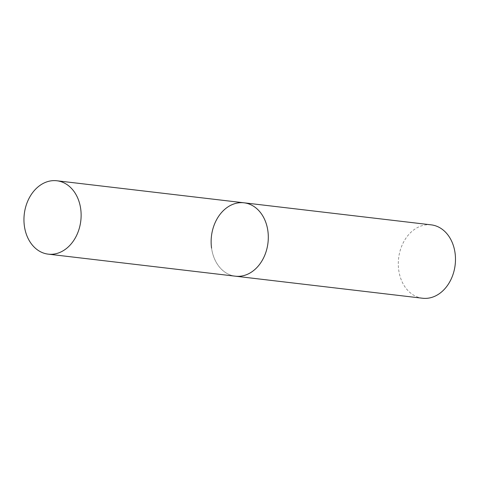 <?xml version="1.0" encoding="UTF-8"?>
<svg xmlns="http://www.w3.org/2000/svg" width="479" height="479" viewBox="0 0 479 479"><rect width="100%" height="100%" fill="white"/><g stroke="black" fill="none" stroke-linecap="round" stroke-linejoin="round"><path stroke-width="0.36" stroke-dasharray="2.4 1.8" d="M244.039 202.809A36.943 28.459 -83.3 0 0 234.746 203.677A36.943 28.459 -83.3 0 0 211.125 242.176A36.943 28.459 -83.3 0 0 235.393 276.191A36.943 28.459 96.7 0 1 211.562 248.116M422.574 298.237A36.943 28.459 96.7 0 1 398.738 270.162A36.943 28.459 96.7 0 1 431.214 224.855"/><path stroke-width="0.72" d="M211.562 248.116A36.943 28.459 96.7 0 1 244.039 202.809L431.214 224.855A36.943 28.459 96.7 0 1 455.05 252.93A36.943 28.459 96.7 0 1 422.574 298.237L235.393 276.191A36.943 28.459 -83.3 0 0 244.685 275.323A36.943 28.459 -83.3 0 0 268.306 236.824A36.943 28.459 -83.3 0 0 244.039 202.809A36.943 28.459 96.7 0 1 267.875 230.884A36.943 28.459 96.7 0 1 235.393 276.191L48.217 254.145A36.943 28.459 -83.3 0 0 57.51 253.277A36.943 28.459 -83.3 0 0 81.131 214.778A36.943 28.459 -83.3 0 0 56.863 180.763A36.943 28.459 -83.3 0 0 47.571 181.631A36.943 28.459 -83.3 0 0 23.95 220.13A36.943 28.459 -83.3 0 0 48.217 254.145M244.039 202.809L56.863 180.763"/></g></svg>
